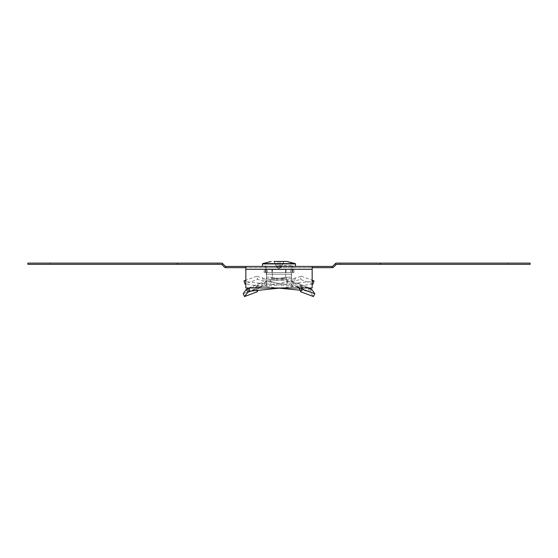 <?xml version="1.0" encoding="UTF-8"?>
<svg xmlns="http://www.w3.org/2000/svg" width="558" height="558" viewBox="0 0 558 558"><rect width="100%" height="100%" fill="white"/><g stroke="black" fill="none" stroke-linecap="round" stroke-linejoin="round"><path stroke-width="0.42" stroke-dasharray="2.79 2.09" d="M279 266.424L262.42 266.424L279 266.424M279 267.673L265.322 267.673L279 267.673M530.1 264.353L336.711 264.353A0.83 0.83 0 0 0 336.125 264.597L333.656 267.066A2.072 2.072 0 0 1 332.191 267.673L312.166 267.673L312.166 269.326L312.166 267.673L245.834 267.673L312.166 267.673L312.166 266.424L332.191 266.424A0.83 0.83 0 0 0 332.777 266.187L335.246 263.718A2.072 2.072 0 0 1 336.711 263.111L530.1 263.111M312.166 267.673L312.166 266.424L225.809 266.424A0.83 0.83 0 0 1 225.223 266.187L222.754 263.718A2.072 2.072 0 0 0 221.289 263.111L27.9 263.111M245.834 266.424L245.834 269.326L245.834 267.673L225.809 267.673L225.809 266.424M245.834 287.984L312.166 287.984L245.834 287.984L245.834 269.326L245.834 287.984L245.834 269.326L312.166 269.326L312.166 287.984L245.834 287.984M245.834 267.673L245.834 269.326L312.166 269.326L245.834 269.326M312.166 266.424L312.166 269.326M225.809 267.673A2.072 2.072 0 0 1 224.344 267.066L221.875 264.597L222.754 263.718M221.875 264.597A0.83 0.83 0 0 0 221.289 264.353L27.9 264.353M279 269.577L266.215 269.577L279 269.577M279 265.601L292.615 265.601L279 265.601M279 261.451L274.027 261.451L283.973 261.451L279 261.451L283.973 261.451L280.653 267.54L280.018 267.805L280.939 267.54L283.869 261.451L280.018 261.451L280.018 267.54L279 267.54L280.018 267.54L280.018 261.451L283.869 261.451L280.653 267.54L283.869 261.451L277.982 261.451L277.982 267.54L277.982 261.451L274.027 261.451L277.347 267.54L274.131 261.451L277.982 261.451L277.982 267.54L279 267.54L277.982 267.805L277.347 267.54L277.982 267.805L277.982 261.451L274.131 261.451L277.347 267.54L277.982 267.805L277.982 261.451L277.982 267.54L279 267.54L277.982 267.805L277.061 267.54L274.027 261.451L279 261.451M285.633 269.577L272.367 269.577L285.633 269.577L272.367 269.577L285.633 269.577L285.633 278.365L272.367 278.365L272.367 269.577L272.367 278.365L285.633 278.365L285.633 269.577M280.018 267.805L280.018 261.451L280.018 267.805L279 267.54L280.653 267.54L280.018 267.805L280.018 261.451L280.018 267.805M272.367 278.365L285.633 278.365L272.367 278.365L272.367 269.577L272.367 278.365M277.982 267.805L277.982 261.451L277.982 267.805M251.121 291.032L258.724 288.57L257.901 290.181M246.315 289.386L257.105 285.975L259.533 283.499L260.886 283.046L265.357 282.376L266.564 285.264L266.564 280.472L286.296 277.298L291.436 277.054L291.436 281.504L292.748 281.888L300.357 279.307L313.003 284.043M268.914 281.56L265.371 282.369L266.564 285.264L270.965 284.559L270.218 279.642L286.296 277.298L291.436 277.054L291.464 280.807M272.45 272.562L286.045 272.562L271.955 272.562L272.45 272.562L272.45 269.249L285.55 269.249L271.955 269.249L271.955 272.562L271.955 269.249L286.045 269.249L286.045 272.562L285.55 272.562L286.045 272.562L286.045 269.249L271.955 269.249L271.955 272.562L271.955 269.249L272.45 269.249L272.45 272.562M288.744 278.679L293.069 278.791L301.313 276.217L300.357 279.307M301.313 276.217L312.166 280.249M295.217 277.807L294.729 280.897M291.736 278.519L291.722 278.079M307.779 287.984L300.895 285.975L298.467 283.499L295.831 282.787L292.643 282.376L291.436 285.264L270.965 282.215L271.704 277.298L266.564 277.054L266.564 271.432L266.564 274.222L291.436 274.222L291.736 269.249L292.406 269.249L266.264 269.249L266.564 271.432L266.264 269.249L265.594 269.249L291.736 269.249L291.436 280.472L271.704 277.298L266.564 277.054L266.564 281.504L265.252 281.888L257.643 279.307L245.834 283.736M266.536 280.807L266.564 271.432L266.564 273.294L266.264 272.562L265.594 272.562L266.264 272.562L266.264 269.249L266.264 272.562L292.95 272.562L266.264 272.562L266.564 280.472L270.218 279.642L270.463 281.281L286.54 278.937L286.296 277.298L287.035 282.215L270.965 284.559L291.436 281.504M292.95 269.249L293.926 269.249L293.926 272.562L267.394 272.562L293.926 272.562L292.95 272.562L293.926 272.562L293.926 269.249L267.394 269.249L293.926 269.249L293.926 272.562L293.926 269.249L292.95 269.249L292.95 272.562L292.95 269.249M267.394 272.562L264.074 272.562L267.394 272.562L267.394 269.249L264.074 269.249L264.074 272.562L264.074 269.249L265.594 269.249L264.074 269.249L264.074 272.562L264.074 269.249L267.394 269.249L267.394 272.562M289.086 281.56L292.615 282.432L291.436 285.264L291.436 274.222L266.564 274.222L291.436 274.222L266.564 274.222L266.564 280.472L265.371 282.369M262.169 282.787L263.271 285.877L266.564 285.264M248.84 288.109L260.886 283.046L262.023 286.135L263.271 285.877M257.301 291.785L255.983 289.19L257.105 285.975L258.724 288.57L261.116 286.421L249.049 291.457M248.763 287.984L259.833 283.359L260.858 286.54L262.023 286.135L249.928 291.213M255.983 289.19L243.225 293.675M280.862 287.984L312.166 284.287M249.642 287.984L312.166 281.399M269.64 281.406L287.684 278.763M298.886 287.984L295.977 286.135L297.114 283.046L309.16 288.109L308.072 291.213L310.15 292.252L299.276 288.57L300.895 285.975L301.704 287.984M311.685 289.386L310.15 292.252L313.47 296.549M285.55 269.249L286.045 269.249L286.045 272.562L286.045 269.249L285.55 269.249L285.55 272.562L285.55 269.249M269.256 278.679L264.931 278.791L256.687 276.217L257.643 279.307M256.687 276.217L245.834 280.249M262.783 277.807L263.271 280.897M266.264 278.519L266.278 278.079M292.629 282.369L291.436 280.472L271.704 277.298L271.46 278.937L287.537 281.281L287.782 279.642L287.035 284.559L266.564 281.504M295.831 282.787L294.729 285.877L291.436 285.264M300.099 290.181L308.072 291.213L294.729 285.877M309.237 287.984L298.167 283.359L297.142 286.54L309.216 291.583L310.548 288.549L309.16 288.109C293.773 285.717 250.765 283.325 243.986 280.939M279 288.151L245.834 284.287M288.36 281.406L270.316 278.763M217.641 264.353L217.641 263.111M50.06 264.353L50.06 263.111M332.191 267.673L332.191 266.424M336.125 264.597L335.246 263.718M507.94 264.353L507.94 263.111M340.359 264.353L340.359 263.111M262.42 266.424L262.462 263.92L295.538 263.92L279 263.92L295.538 263.92L295.58 266.424M262.644 263.627L295.356 263.627M293.069 278.791L292.748 281.888M292.406 269.249L292.406 272.562L292.406 269.249M290.606 269.249L290.606 272.562L290.606 269.249M265.05 269.249L265.05 272.562L265.05 269.249M265.594 269.249L265.594 272.562L265.594 269.249M264.255 282.746L265.252 285.836M257.74 285.005L259.289 287.782M264.931 278.791L265.252 281.888M293.745 282.746L292.748 285.836M300.26 285.005L298.711 287.782M265.322 267.673L265.322 266.424L265.322 267.673M292.678 267.673L292.678 266.424L292.678 267.673M266.215 269.577L266.145 265.601L266.215 269.577M292.615 265.601L293.096 266.424L292.615 265.601M279 268.572L280.939 267.54L283.973 261.451L280.939 267.54L279 268.572L277.061 267.54L274.027 261.451L277.061 267.54L279 268.572M265.385 265.601L264.904 266.424L265.385 265.601M291.785 269.577L291.855 265.601L291.785 269.577"/><path stroke-width="0.84" d="M177.514 263.111L177.514 264.353L27.9 264.353L27.9 263.111L221.289 263.111A2.072 2.072 0 0 1 222.754 263.718L225.223 266.187A0.83 0.83 0 0 0 225.809 266.424L332.191 266.424A0.83 0.83 0 0 0 332.777 266.187L335.246 263.718A2.072 2.072 0 0 1 336.711 263.111L530.1 263.111L530.1 264.353L380.486 264.353L380.486 263.111M225.809 266.424L225.809 267.673L245.834 267.673M332.191 266.424L332.191 267.673L312.166 267.673M245.834 269.326L312.166 269.326L312.166 287.984L245.834 287.984L245.834 266.424M312.166 269.326L312.166 266.424M222.754 263.718L221.875 264.597L224.344 267.066A2.072 2.072 0 0 0 225.809 267.673M177.514 264.353L221.289 264.353A0.83 0.83 0 0 1 221.875 264.597M335.246 263.718L336.125 264.597L333.656 267.066A2.072 2.072 0 0 1 332.191 267.673M380.486 264.353L336.711 264.353A0.83 0.83 0 0 0 336.125 264.597M274.027 261.451L286.91 261.451L274.027 261.451M249.126 287.984L249.928 291.213L247.85 292.252L251.121 291.032M257.901 290.181L257.301 291.785L244.53 296.549L247.85 292.252L246.315 289.386L243.225 293.675L244.53 296.549M312.166 280.249L314.014 280.939L313.003 284.043L312.166 284.287M249.642 287.984L246.315 289.386M249.049 291.457L247.452 288.549L248.763 287.984M249.928 291.213L280.862 287.984M312.166 281.399L314.014 280.939M299.639 287.984L299.276 288.57L300.699 291.785L313.47 296.549L314.775 293.675L302.017 289.19L300.699 291.785M245.834 280.249L243.986 280.939L244.997 284.043L245.834 283.736M299.276 288.57L298.711 287.782M301.704 287.984L302.017 289.19M309.237 287.984L311.685 289.386L314.775 293.675M300.099 290.181L279 288.151M245.834 284.287L244.997 284.043M311.685 289.386L307.779 287.984M262.644 263.627L271.09 261.451L262.644 263.627L295.356 263.627L286.91 261.451L295.538 263.92L262.462 263.92L262.42 266.424M295.356 263.627L295.58 266.424"/></g></svg>
